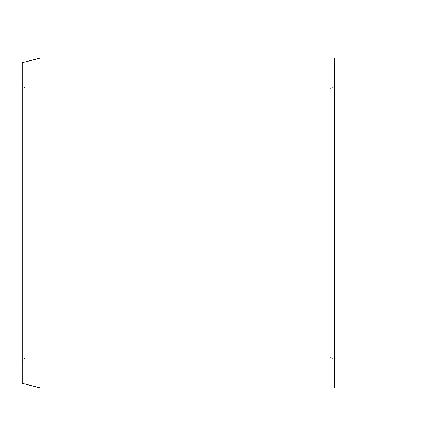 <?xml version="1.0" encoding="UTF-8"?>
<svg xmlns="http://www.w3.org/2000/svg" width="446" height="446" viewBox="0 0 446 446"><rect width="100%" height="100%" fill="white"/><g stroke="black" fill="none" stroke-linecap="round" stroke-linejoin="round"><path stroke-width="0.33" stroke-dasharray="2.23 1.67" d="M22.3 290.357L22.3 82.51L22.3 290.357M22.3 383.242L22.3 62.758M40.14 388.02L40.14 57.98M334.5 57.98L334.5 388.02M334.5 290.357L334.5 82.51L334.5 290.357M334.5 223L334.5 312.2M28.99 287.146L28.99 89.2L28.99 287.146M327.81 287.146L327.81 89.2L327.81 287.146M334.5 363.49C334.104 359.426 331.874 357.196 327.81 356.8L28.99 356.8C24.926 357.196 22.696 359.426 22.3 363.49M334.5 82.51C334.104 86.574 331.874 88.804 327.81 89.2L28.99 89.2C24.926 88.804 22.696 86.574 22.3 82.51"/><path stroke-width="0.67" d="M22.3 146.177L22.3 383.242L40.14 388.02L40.14 57.98L22.3 62.758L22.3 146.177M40.14 388.02L334.5 388.02L334.5 57.98L40.14 57.98M334.5 223L423.7 223"/></g></svg>
